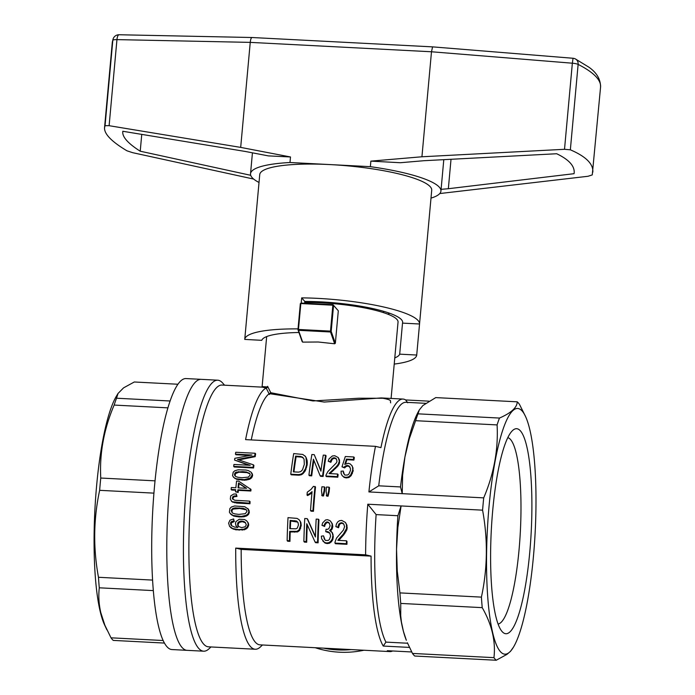 <?xml version="1.0" encoding="UTF-8"?>
<svg xmlns="http://www.w3.org/2000/svg" width="695" height="695" viewBox="0 0 695 695"><rect width="100%" height="100%" fill="white"/><g stroke="black" fill="none" stroke-linecap="round" stroke-linejoin="round"><path stroke-width="1.04" d="M298.033 328.891A86.345 16.671 5.2 0 0 244.744 339.412A86.345 16.671 5.2 0 1 244.744 339.412L261.763 340.324A69.387 13.396 5.2 0 1 298.954 332.514M304.653 303.255L304.818 301.456A69.387 13.396 5.2 0 1 402.648 322.489A69.387 13.396 5.2 0 1 402.518 323.114L419.545 324A86.345 16.671 5.2 0 0 301.691 297.868L301.213 303.081M394.786 357.89A69.387 13.396 5.2 0 0 399.695 354.155L402.518 323.114M259.739 174.619A86.345 16.671 5.2 0 1 259.739 174.584A86.345 16.671 5.2 0 1 330.177 164.593A86.345 16.671 5.2 0 1 431.717 190.239L416.713 355.058A86.345 16.671 5.2 0 1 394.221 364.084M244.744 339.386L247.559 308.406M399.695 354.155L416.722 355.032L419.545 324M564.514 149.295L570.352 149.807L578.127 64.4A6.168 1.19 5.2 0 0 572.35 63.202L573.045 58.267L432.568 46.869L431.491 51.769L421.935 156.775L564.514 149.295L572.35 63.202L431.491 51.769L250.243 42.378L116.951 39.615A6.168 2.068 -88.8 0 1 119.071 34.75A6.168 6.168 0 0 0 113.155 38.798A6.168 6.046 -160 0 0 112.816 40.301L105.049 125.699L109.115 125.699L240.687 147.392L250.243 42.378C250.582 39.337 251.173 37.712 252.024 37.513L119.071 34.75M253.666 179.075L132.667 152.683L126.95 150.798C111.591 141.615 104.12 133.918 104.545 127.706L105.049 125.699M421.935 156.775L370.869 161.127L400.311 162.726L423.898 160.71L556.686 153.743C568.884 159.581 574.713 165.975 574.183 172.916L574.226 172.16M370.869 161.127L370.365 166.67L289.989 162.508L290.493 156.966L240.687 147.392M439.77 193.549L588.066 176.269L592.262 174.897L600.567 87.118A245.153 47.321 5.2 0 0 578.127 64.4A6.168 5.447 -63 0 0 575.347 58.919L588.752 67.094C596.649 72.558 600.593 79.23 600.567 87.118M570.352 149.807C585.937 156.514 593.426 163.959 592.826 172.143M370.365 166.67A95.597 18.452 5.2 0 1 440.934 191.073A95.597 18.452 5.2 0 1 430.996 198.127M290.493 156.966L268.357 155.888L245.352 151.467L122.824 131.268L122.746 131.833C122.363 137.106 128.193 143.561 140.225 151.206L141.754 134.387M140.225 151.206L250.721 175.305M259.027 182.472A95.597 18.452 5.2 0 1 250.53 173.75A95.597 18.452 5.2 0 1 289.989 162.508M441.09 189.335L448.345 188.719L451.02 159.294M448.345 188.719L574.087 173.68M304.818 301.456L301.691 297.868M210.985 646.949L209.03 648.783A135.681 26.375 -87 0 1 203.67 651.198L171.952 649.556A135.681 26.375 -87 0 1 166.904 646.637A135.681 26.375 -87 0 1 153.456 499.305A135.681 26.375 -87 0 1 185.991 378.558L201.09 379.34A135.681 26.375 -87 0 0 168.555 500.087A135.681 26.375 -87 0 0 182.012 647.419A135.681 26.375 -87 0 1 168.555 500.087A135.681 26.375 -87 0 1 201.09 379.34L217.709 380.2A135.681 26.375 -87 0 1 222.791 383.162L224.546 385.186M187.051 650.338A135.681 26.375 -87 0 1 182.012 647.419A135.681 26.375 -87 0 0 187.051 650.338M163.177 640.521L111.009 637.819A131.06 25.48 93 0 0 113.276 640.408L164.454 643.066M153.36 590.611L99.281 587.805C98.36 595.91 98.864 604.172 100.784 612.582L104.858 625.205L111.009 637.819M152.613 580.09L98.473 577.284A131.06 25.48 93 0 0 99.281 587.805M106.856 629.766L104.519 624.762A121.807 23.682 -87 0 1 100.15 611.27A121.807 23.682 -87 0 1 95.832 495.127A121.807 23.682 -87 0 1 116.352 396.254L118.028 393.474L116.534 398.218A131.06 25.48 93 0 0 114.145 405.072C103.903 429.093 99.446 453.418 100.758 478.038A131.06 25.48 93 0 0 99.646 490.322C93.477 519.009 93.087 547.999 98.473 577.284M177.868 384.239L134.291 381.989L123.571 387.853L118.028 393.474M153.916 493.137L99.646 490.322M155.02 480.844L100.758 478.038M167.86 407.852L114.145 405.072M170.049 400.989L116.534 398.218M252.085 475.137L250.174 478.073L244.197 479.663L244.701 480.236L236.691 479.341L233.763 477.482L232.556 475.641L233.207 472.183L234.832 470.767L238.098 469.803L245.813 470.02L248.167 470.515L251.225 472.27L252.589 475.719L251.616 477.839L249.644 479.255L244.701 480.236M246.273 479.48L246.777 480.054M387.871 398.278L358.82 398.226L312.959 400.945L270.763 392.71L269.538 393.674L324.27 402.058L381.225 397.931C393.926 400.242 389.556 400.867 390.694 402.874M304.731 302.447A64.757 12.501 5.2 0 1 321.889 302.838A64.757 12.501 5.2 0 1 398.044 322.072L391.094 398.443M269.478 394.525L265.82 387.376M255.265 649.243L208.439 646.819A131.06 25.48 -87 0 1 203.565 643.996A131.06 25.48 -87 0 1 190.152 508.002A131.06 25.48 -87 0 1 219.507 385.543A131.06 25.48 -87 0 1 222 385.056L262.284 387.141L266.159 388.045A131.06 25.48 93 0 0 245.587 439.622L375.482 446.346A131.06 25.48 93 0 0 368.915 491.93L483.703 497.872A131.06 25.48 93 0 0 483.121 503.988A131.06 25.48 93 0 0 482.582 510.165L401.102 505.943L397.896 515.725L376.117 514.595L367.794 504.214A131.06 25.48 93 0 0 365.613 554.827L235.718 548.094A131.06 25.48 93 0 0 255.265 649.243A131.06 25.48 93 0 0 260.434 646.906L262.484 644.986M251.251 439.909A126.429 24.577 -87 0 1 269.087 393.77L269.538 393.674M232.894 499.14L232.399 498.567A133.831 26.019 -87 0 1 232.451 497.881L232.955 498.454A131.06 25.48 93 0 0 232.894 499.14L234.797 500.261L249.583 501.13L250.087 501.703A131.06 25.48 93 0 0 249.931 503.762L236.708 503.076L231.861 501.642L230.306 499.045L230.679 495.935L233.737 494.041L236.274 493.98L236.978 496.412L233.807 496.838L232.955 498.454M367.794 504.214L401.102 505.943L397.861 527.462L396.541 549.215A123.345 23.978 93 0 0 402.631 628.219A123.345 23.978 93 0 0 406.34 640.26L403.43 631.364L401.415 621.956L400.711 615.735L400.746 603.425L482.226 607.647A131.06 25.48 93 0 1 481.418 597.118C487.586 568.432 487.968 539.45 482.582 510.165M343.834 524.152L342.018 523.248L340.576 523.604L339.56 524.395L338.535 527.748L335.859 526.619L336.423 523.961L337.727 521.91L339.429 520.729L341.732 520.425L345.441 522.449L346.423 524.621L346.57 528.452L343.408 534.003L343.929 534.603L338.769 540.397M345.441 522.449L346.935 525.203L347.083 529.043L343.929 534.603M346.935 544.315L346.405 543.699A133.831 26.019 -87 0 1 346.475 540.797L347.005 541.405A131.06 25.48 93 0 0 346.935 544.315L335.52 543.725L334.99 543.108A133.831 26.019 -87 0 1 335.007 542.091L336.528 538.112L343.452 529.998L344.581 526.645L343.73 523.908L341.506 522.666L339.047 523.813L338.317 525.333L338.83 525.915M318.119 542.821L317.589 542.204A133.831 26.019 -87 0 1 318.458 519.217L318.97 519.799A131.06 25.48 93 0 0 318.119 542.821L315.617 542.691L315.087 542.074L306.782 523.7A133.831 26.019 -87 0 0 306.165 541.614L306.704 542.23A131.06 25.48 93 0 1 307.268 524.795M306.165 541.614L303.88 541.501L304.419 542.109L306.704 542.23M303.88 541.501A133.831 26.019 -87 0 1 304.757 518.513L307.147 518.635L307.659 519.217L315.443 536.497M314.244 454.66L311.855 454.53A133.831 26.019 -87 0 0 308.919 475.154L311.204 475.276A133.831 26.019 -87 0 1 313.419 459.186L320.117 475.736L322.619 475.867A133.831 26.019 -87 0 1 325.555 455.242L323.271 455.121A133.831 26.019 -87 0 0 320.916 471.193L314.244 454.66L320.977 470.697M325.555 455.242L326.085 455.851A131.06 25.48 93 0 0 323.123 476.449L320.63 476.318L320.117 475.736M313.862 460.299A131.06 25.48 93 0 0 311.708 475.858L309.423 475.736L308.919 475.154M324.939 487.499A131.06 25.48 93 0 0 324.539 491.504L323.514 495.952L322.185 495.882L321.498 490.8A133.831 26.019 -87 0 1 321.907 486.795L324.443 486.926L324.939 487.499M251.225 472.27L252.424 474.103L252.589 475.719M315.513 487.013A131.06 25.48 93 0 0 313.454 511.294L311.039 511.173L310.535 510.59A133.831 26.019 -87 0 1 312.064 491.66L309.57 493.632L310.074 494.206L307.52 495.578L307.016 495.005A133.831 26.019 -87 0 1 307.286 492.164L310.934 489.506L313.445 486.352L315.513 487.013M311.959 492.729L310.074 494.206M336.484 459.091L334.781 458.326L333.305 458.63L332.21 459.334L330.872 462.323L328.231 461.237L329.039 458.848L332.349 455.972L334.695 455.711L338.23 457.545L339.542 460.09L339.342 463.53L338.005 465.902L329.986 473.625M337.805 477.204L337.301 476.631A133.831 26.019 -87 0 1 337.631 474.025L338.135 474.598A131.06 25.48 93 0 0 337.805 477.204L326.389 476.614L325.886 476.032A133.831 26.019 -87 0 1 325.998 475.119L327.875 471.557L336.432 462.818L336.988 461.306L336.38 458.848L334.26 457.718L332.783 458.031L333.305 458.63M307.12 465.077L305.218 470.941L301.569 474.676L298.989 475.198L291.266 474.798L290.762 474.216A133.831 26.019 -87 0 1 293.69 453.592L302.768 454.443L305.565 456.554L307.077 460.194L307.277 462.514L307.12 465.077L306.608 464.486L305.479 468.699L305.991 469.29M233.694 466.406L234.198 466.988L253.562 467.987A131.06 25.48 93 0 1 253.91 465.407L253.397 464.816A133.831 26.019 -87 0 0 253.049 467.405L233.694 466.406A133.831 26.019 -87 0 1 233.946 464.46L250.183 465.303L234.562 460.055L248.732 465.224M234.562 460.055A133.831 26.019 -87 0 1 234.814 458.318L251.92 454.999L235.449 454.148L235.97 454.747L249.583 455.451M240.939 459.482L240.427 458.882L254.665 456.05A133.831 26.019 -87 0 1 255.108 453.253L255.63 453.861A131.06 25.48 93 0 0 255.187 456.65L238.932 459.89M329.473 523.361L327.875 522.518L326.667 522.736L325.043 524.777L324.635 526.462L321.967 525.333L322.628 522.961L325.503 520.008L327.484 519.686L330.047 520.668L331.784 523.014L332.809 526.454L332.036 529.26L330.36 530.858M330.976 521.702L332.662 525.029M332.149 524.447L331.524 528.669L329.595 530.424L332.549 533.004L333.296 536.783L332.783 539.65L331.428 541.761L329.43 543.255L327.145 543.577L324.973 543.03L321.689 538.938L321.333 536.166L323.522 535.854L325.06 539.946M329.838 533.143L325.738 531.658L326.051 529.243L327.675 529.329L328.909 528.539L330.125 525.759L329.378 523.17L328.44 522.275L327.362 521.936L327.875 522.518M350.028 467.031L347.96 466.032L346.023 466.571L344.624 467.917L341.983 466.832L345.311 456.519L353.79 456.963L354.32 457.562A131.06 25.48 93 0 0 353.911 460.073L346.953 459.716L345.58 463.991M353.911 460.073L353.39 459.473L346.423 459.117L344.746 464.399L348.195 463.296L350.184 463.913L352.243 465.998L353.199 470.828L351.14 475.667L348.933 477.517L346.258 477.908L344.129 477.404L342.14 475.562L341.176 473.677L341.063 471.193L343.269 471.054L344.381 474.624M233.633 518.939L233.781 520.972L231.339 521.658L230.54 523.344L231.409 525.637L234.371 527.019L237.846 527.505L235.987 525.672L235.475 523.5L235.918 521.597L239.288 519.235L244.458 519.504L246.569 520.729L247.811 522.414L248.211 524.464L247.012 527.262L244.049 529.156L238.62 529.59L232.747 528.574L229.576 526.358L228.62 523.144L229.958 520.173L233.633 518.939L234.293 521.563L231.218 522.927L231.591 525.759M237.638 527.496L236.795 526.628M246.569 520.729L248.332 523.005L248.723 525.055L247.533 527.853L244.57 529.755L235.779 529.816L231.383 528.148L229.576 526.358M329.534 487.734A131.06 25.48 93 0 0 329.126 491.739L328.101 496.195L326.772 496.126L326.094 491.035A133.831 26.019 -87 0 1 326.494 487.03L329.03 487.16L329.534 487.734M248.358 509.131L249.375 512.172L248.515 514.43L246.629 515.942L243.806 516.802L239.219 516.967L233.72 516.072L230.688 514.109L229.411 512.189L229.88 508.514L231.426 507.003L234.632 505.977L244.718 506.698L248.358 509.131M299.024 519.617L300.848 522.388L301.239 525.533L299.632 530.441L297.616 531.918L290.206 531.962A131.06 25.48 93 0 0 289.954 541.362L287.669 541.24L287.139 540.632A133.831 26.019 -87 0 1 288.008 517.645L297.017 518.392L299.024 519.617L300.848 522.388M251.008 489.471A131.06 25.48 93 0 0 250.86 491.009L238.359 490.366A131.06 25.48 93 0 0 238.168 492.486L235.501 491.799A133.831 26.019 -87 0 1 235.692 489.68L231.122 489.445A133.831 26.019 -87 0 1 231.305 487.516L235.874 487.76A133.831 26.019 -87 0 1 236.552 481.079L238.715 481.183L251.008 489.471M231.122 489.445L231.626 490.018L235.64 490.227M203.67 651.198A135.681 26.375 -87 0 1 198.622 648.287A135.681 26.375 -87 0 1 185.174 500.947A135.681 26.375 -87 0 1 217.709 380.2M392.632 650.98A126.429 24.577 -87 0 1 389.93 651.589A126.429 24.577 -87 0 1 387.297 650.702L411.692 651.962M499.479 418.06L417.999 413.838L419.293 409.954L418.164 412.022A123.345 23.978 93 0 0 404.933 456.963A123.345 23.978 93 0 0 400.511 486.943L402.223 493.65L402.605 475.337L404.933 456.963L409.32 438.719L415.601 420.692L497.09 424.914A131.06 25.48 93 0 1 499.479 418.06C511.173 412.943 517.097 407.531 517.236 401.823A131.06 25.48 93 0 1 519.504 404.421L525.437 416.279A123.041 23.917 -87 0 1 535.15 532.509A123.041 23.917 -87 0 1 513.483 647.115A123.041 23.917 -87 0 1 490.87 623.71A123.041 23.917 -87 0 1 489.089 505.873A123.041 23.917 -87 0 1 525.437 416.279M335.346 343.261L334.66 343.782L318.319 342.01L302.646 342.122L302.125 341.54L297.964 329.682L300.336 303.637L300.996 303.063L333.018 304.723L338.309 310.787L333.565 305.357L331.194 331.402L335.346 343.261L338.309 310.787M266.663 387.984L267.931 386.985L262.119 386.594L266.671 336.58M271.146 393.474L267.61 386.324M245.639 509.235L243.163 508.306L235.11 507.889L232.782 508.471L231.192 510.677L232.504 513.049L234.745 513.866L238.819 514.378L245.248 513.709L246.942 511.494L246.664 510.182L245.639 509.235L246.143 509.809L239.714 508.479L233.285 509.044L232.139 509.982L231.982 512.467M328.44 522.275L328.952 522.857M338.23 457.545L339.647 462.271M339.021 459.499L339.542 460.09M339.047 523.813L339.56 524.395M295.592 456.102A133.831 26.019 -87 0 0 293.351 471.862L298.572 472.131L300.718 471.584L302.481 469.846L304.323 464.364L304.08 459.343L303.315 457.901L301.013 456.511L295.592 456.102L296.113 456.702L301.534 457.11L303.446 458.153M409.442 647.41L383.24 646.055A126.429 24.577 -87 0 1 371.069 556.122L241.174 549.389A126.429 24.577 -87 0 0 260.034 644.856L389.93 651.589M249.931 503.762L249.427 503.189L232.512 501.816L233.016 502.389M234.05 502.19L234.554 502.772M346.475 540.797L337.883 540.354L338.335 539.65L338.865 540.258M327.362 521.936L326.155 522.154L326.667 522.736M407.574 643.231L385.942 642.111L383.24 646.055M400.511 486.943L378.732 485.814L368.915 491.93M378.732 485.814A123.345 23.978 -87 0 1 405.871 402.301L425.618 403.326M375.482 446.346A1687.868 325.825 5.2 0 1 380.938 447.641A126.429 24.577 -87 0 1 403.013 399.06A126.429 24.577 -87 0 1 405.637 399.946L407.722 402.779M385.942 642.111A123.345 23.978 -87 0 1 376.117 514.595M397.896 515.725A123.345 23.978 93 0 0 396.541 549.215L397.271 571.099L399.929 592.896L481.418 597.118M371.069 556.122A1687.868 325.825 -174.8 0 0 365.613 554.827M343.269 471.054L343.356 472.878L344.833 475.05L347.457 475.05L348.899 474.086L350.48 470.385L350.419 468.439L348.916 465.902L347.448 465.442L346.318 465.641L346.84 466.232M347.448 465.442L347.96 466.032M344.668 532.353L345.189 532.943M428.937 401.154L405.637 399.946M332.01 527.418L332.523 528.009M332.297 525.872L332.809 526.454M297.964 329.682L298.511 330.325L330.533 331.984L334.66 343.782M298.511 330.325L302.646 342.122M332.853 305.201L300.831 303.541L298.468 329.456L330.49 331.115L332.853 305.201L333.565 305.357M330.533 331.984L330.49 331.115M346.423 459.117L346.953 459.716M235.718 548.094A1687.868 325.825 5.2 0 1 241.174 549.389M248.211 524.464L248.723 525.055M247.811 522.414L248.332 523.005M236.274 493.98L236.482 495.839L233.311 496.265L232.451 497.881M232.651 496.916L233.155 497.49M230.862 527.548L231.383 528.148M351.722 465.407L353.121 468.23M246.178 488.29L239.028 483.564A131.06 25.48 93 0 0 238.594 487.899M246.69 510.321L246.143 509.809M297.695 522.084L290.666 521.015A131.06 25.48 93 0 0 290.328 528.678M245.552 522.753L242.242 521.667L239.193 522.423L238.011 524.708L238.663 526.601M249.974 473.938L247.038 472.609L238.984 472.192L235.423 473.599L235.145 475.936M296.113 456.702A131.06 25.48 93 0 0 293.933 471.888M346.405 543.699L334.99 543.108M343.408 534.003L338.335 539.65M338.317 525.333L338.013 527.158L335.859 526.619M236.204 502.502L236.708 503.076M241.73 521.085L240.036 521.198L237.794 522.805L237.69 525.351L238.489 526.515L241.695 527.601L244.979 526.853L245.865 525.776L246.273 524.569L245.057 522.171L243.519 521.38L241.73 521.085L242.242 521.667M332.783 458.031L330.82 460.09L330.351 461.732L330.872 462.323M330.82 460.09L331.341 460.689M232.747 528.574L233.268 529.173M235.258 529.216L235.779 529.816M242.59 471.636L236.109 472.148L234.919 473.026L234.641 475.371L235.605 476.466L237.812 477.239L241.869 477.734L248.35 477.118L250.165 475.041L249.948 473.799L246.534 472.027L242.59 471.636L243.094 472.218M244.197 479.663L236.196 478.768L236.691 479.341M238.559 479.272L239.054 479.845M299.293 456.294L299.814 456.893M339.125 461.671L338.335 464.069L336.571 466.423L329.039 473.573L337.631 474.025M329.552 472.947L330.064 473.53M323.522 535.854L324.617 539.52L325.573 540.441L328.188 540.432L329.413 539.476L330.594 536.071L329.725 532.865L329.074 532.544M331.784 523.014L332.297 523.596M337.492 465.311L338.005 465.902M338.335 464.069L338.847 464.66M326.155 522.154L324.53 524.186L325.043 524.777M325.243 522.953L325.755 523.543M331.689 458.735L332.21 459.334M322.619 475.867L323.123 476.449M247.854 508.549L248.871 511.589L248.011 513.848L246.117 515.36L241.235 516.411L233.207 515.49L233.72 516.072M235.588 516.02L236.1 516.602M306.069 466.788L306.582 467.37M240.427 458.882L237.438 459.464L253.397 464.816M300.336 521.806L300.727 524.942L299.111 529.851L299.632 530.441M300.171 527.757L300.692 528.348M301.013 456.511L301.534 457.11M248.558 512.78L249.062 513.353M248.871 511.589L249.375 512.172M246.534 472.027L247.038 472.609M244.77 515.786L245.274 516.376M246.117 515.36L246.629 515.942M238.168 492.486L237.664 491.912A133.831 26.019 -87 0 1 237.855 489.793L238.359 490.366M310.882 492.651L311.377 493.224M290.154 520.433A133.831 26.019 -87 0 0 289.78 528.652L295.992 528.826L297.33 528.044L298.442 524.968L298.007 522.536L296.557 521.042L290.154 520.433L290.666 521.015M294.506 520.659L295.01 521.241M251.911 473.53L252.424 474.103M238.62 529.59L239.141 530.189M241.747 529.547L242.268 530.146M346.318 465.641L344.651 466.588L344.112 467.335L344.624 467.917M344.651 466.588L345.163 467.17M329.126 491.739L328.631 491.165L327.606 495.622L328.101 496.195M330.186 472.331L330.69 472.913M340.072 523.014L340.576 523.604M341.506 522.666L342.018 523.248M334.26 457.718L334.781 458.326M255.108 453.253L235.744 452.254A133.831 26.019 -87 0 0 235.449 454.148M237.69 525.351L238.203 525.941M305.479 468.699L302.977 472.748L303.489 473.33M303.889 471.618L304.401 472.2M238.524 482.99L246.577 488.307L238.037 487.873A133.831 26.019 -87 0 1 238.524 482.99L239.028 483.564M238.68 459.256L239.193 459.847M327.606 495.622L326.276 495.552M289.954 541.362L289.424 540.745A133.831 26.019 -87 0 1 289.685 531.362L290.206 531.962M328.631 491.165A133.831 26.019 -87 0 1 329.03 487.16M304.714 470.359L305.218 470.941M254.665 456.05L255.187 456.65M338.013 527.158L338.535 527.748M302.977 472.748L302.116 473.495L302.629 474.068M247.116 514.708L247.629 515.29M248.011 513.848L248.515 514.43M238.481 471.61L238.984 472.192M302.256 456.954L302.777 457.553M243.293 516.22L243.806 516.802M233.781 520.972L234.293 521.563M353.39 459.473A133.831 26.019 -87 0 1 353.79 456.963M352.608 467.639L352.686 470.237L350.628 475.085L351.14 475.667M351.887 472.93L352.4 473.512M241.235 516.411L241.747 516.993M249.14 478.681L249.644 479.255M250.174 478.073L250.678 478.647M230.957 525.003L231.47 525.594M309.57 493.632L307.016 495.005M308.163 494.458L308.658 495.031M299.736 520.642L300.249 521.233M230.627 524.169L231.148 524.76M230.54 523.344L231.061 523.934M230.705 522.336L231.218 522.927M232.512 501.816L231.357 501.069M350.628 475.085L348.43 476.944L345.754 477.326L343.625 476.822L342.14 475.562M343.625 476.822L344.129 477.404M253.049 467.405L253.562 467.987M338.83 462.94L339.342 463.53M315.017 486.439A133.831 26.019 -87 0 0 312.95 510.721L310.535 510.59M237.499 524.117L238.011 524.708M237.794 522.805L238.307 523.396M345.754 477.326L346.258 477.908M348.43 476.944L348.933 477.517M330.985 531.215L332.028 532.413L333.296 536.783M332.618 534.16L333.14 534.759M299.111 529.851L297.095 531.319L297.616 531.918M305.044 455.955L306.504 458.257M247.767 479.081L248.271 479.663M297.095 531.319L289.685 531.362M294.037 531.588L294.558 532.188M344.112 467.335L341.983 466.832M241.66 479.628L242.164 480.202M233.311 496.265L233.807 496.838M305.982 457.657L306.608 464.486M306.764 461.914L307.277 462.514M323.896 538.034L324.426 538.642M243.519 521.38L244.032 521.971M244.049 529.156L244.57 529.755M245.769 528.322L246.291 528.921M231.192 510.677L231.696 511.259M306.556 459.603L307.077 460.194M236.196 478.768L234.476 477.917L234.98 478.499M300.727 524.942L301.239 525.533M234.476 477.917L233.259 476.909M234.415 474.225L234.919 474.798M234.919 473.026L235.423 473.599M324.53 524.186L324.122 525.872L321.967 525.333M328.561 531.944L325.738 531.658M332.775 536.184L332.253 539.051L330.889 541.153L328.9 542.647L326.607 542.969L324.443 542.413L322.836 541.023M251.112 477.265L251.616 477.839M251.712 476.257L252.215 476.831M324.539 491.504L324.035 490.931A133.831 26.019 -87 0 1 324.443 486.926M345.502 465.989L346.023 466.571M248.61 509.887L249.114 510.46M231.635 509.4L232.139 509.982M232.782 508.471L233.285 509.044M330.603 529.764L331.124 530.355M331.524 528.669L332.036 529.26M248.966 472.904L249.47 473.486M335.155 467.9L335.668 468.491M336.571 466.423L337.084 467.014M289.424 540.745L287.139 540.632M250.86 491.009L250.365 490.435L237.855 489.793M337.301 476.631L325.886 476.032M295.688 520.859L296.2 521.441M296.557 521.042L297.069 521.632M238.706 516.385L239.219 516.967M236.109 472.148L236.621 472.722M348.916 465.902L349.429 466.493M231.339 521.658L231.852 522.249M341.488 536.201L342.01 536.801M335.416 458.04L335.937 458.639M338.899 538.955L339.429 539.563M324.035 490.931L323.01 495.379L321.681 495.309M330.351 461.732L328.231 461.237M249.427 503.189A133.831 26.019 -87 0 1 249.583 501.13M232.712 499.175L232.399 498.567M343.356 472.878L343.869 473.46M240.036 521.198L240.548 521.789M302.116 473.495L301.057 474.094L301.569 474.676M300.588 523.378L301.1 523.961M234.554 495.839L235.049 496.412M236.482 495.839L236.978 496.412M233.207 515.49L230.184 513.527M231.452 514.595L231.956 515.177M235.11 507.889L235.614 508.471M247.012 527.262L247.533 527.853M324.122 525.872L324.635 526.462M323.01 495.379L323.514 495.952M301.057 474.094L299.814 474.424L300.318 475.006M237.664 491.912L235.501 491.799M250.365 490.435A133.831 26.019 -87 0 1 250.504 488.898M324.443 542.413L324.973 543.03M342.687 523.014L343.2 523.596M239.21 507.906L239.714 508.479M243.163 508.306L243.667 508.888M247.785 525.872L248.306 526.462M318.458 519.217L316.173 519.104A133.831 26.019 -87 0 0 315.426 537.018L307.147 518.635M346.188 529.712L346.709 530.311M346.57 528.452L347.083 529.043M352.686 470.237L353.199 470.828M328.9 542.647L329.43 543.255M330.889 541.153L331.428 541.761M346.744 527.045L347.257 527.627M333.027 469.872L333.539 470.454M327.267 531.449L327.788 532.04M299.814 474.424L298.476 474.616L298.989 475.198M345.476 531.102L345.997 531.701M312.95 510.721L313.454 511.294M326.607 542.969L327.145 543.577M346.423 524.621L346.935 525.203M311.204 475.276L311.708 475.858M238.68 521.841L239.193 522.423M332.028 532.413L332.549 533.004M298.476 474.616L290.762 474.216M332.253 539.051L332.783 539.65M232.321 521.207L232.834 521.789M317.589 542.204L315.087 542.074M419.293 409.954L422.899 405.515L435.748 397.601L517.236 401.823M498.124 624.041A93.408 18.157 93 0 0 519.026 550.084A93.408 18.157 93 0 0 507.784 437.642M497.663 473.312A102.66 19.955 93 0 0 502.103 631.555A102.66 19.955 93 0 0 531.189 532.301A102.66 19.955 93 0 0 512.519 430.579A102.66 19.955 93 0 0 497.663 473.312M483.703 497.872C493.945 473.851 498.402 449.535 497.09 424.914M493.954 657.652A131.06 25.48 93 0 0 496.221 660.25L414.733 656.028A131.06 25.48 -87 0 1 412.474 653.43L493.954 657.652C495.822 641.285 491.912 624.614 482.226 607.647M513.483 647.115L510.504 651.337L506.942 654.386L496.221 660.25M412.474 653.43L407.383 642.753M417.999 413.838A131.06 25.48 93 0 0 415.601 420.692M399.929 592.896A131.06 25.48 93 0 0 400.746 603.425M323.514 648.148A95.597 91.94 -41.1 0 0 351.262 649.582A95.597 91.94 -41.1 0 1 337.292 649.895A95.597 91.94 -41.1 0 1 323.514 648.148M315.252 647.723A95.597 91.94 -41.1 0 0 339.29 652.188A95.597 91.94 -41.1 0 0 363.919 650.242M387.775 314.149L389.687 313.271M109.115 125.699L116.951 39.615A6.168 1.19 -174.8 0 0 112.816 40.301A245.153 47.321 5.2 0 0 112.277 42.673L113.155 38.798M331.168 471.462L331.68 472.053M339.794 537.991L340.324 538.599M244.744 339.412L259.739 174.584M104.545 127.706L112.277 42.673M440.934 191.073L443.792 159.668M250.53 173.75L252.433 152.822M432.559 46.869L252.033 37.513M575.347 58.919A6.168 6.168 0 0 0 573.045 58.267M262.119 386.594L261.728 387.167M403.013 399.06L381.225 397.931M383.544 311.291L383.423 312.611"/></g></svg>
